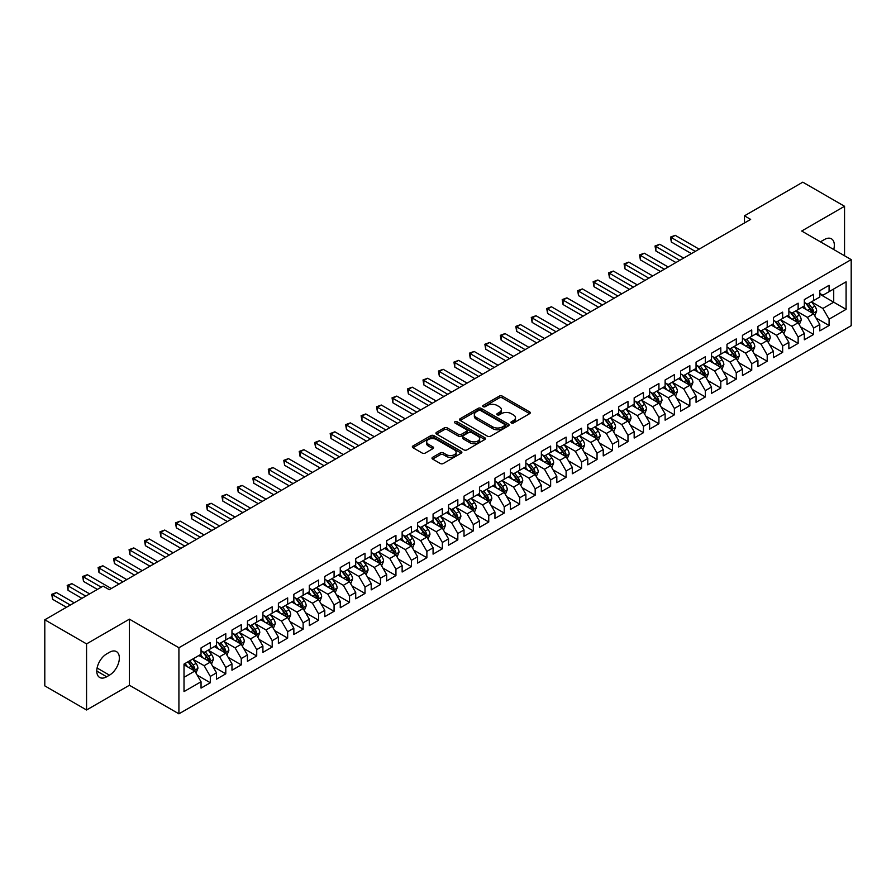 <?xml version="1.0" encoding="UTF-8"?>
<svg xmlns="http://www.w3.org/2000/svg" width="896" height="896" viewBox="0 0 896 896"><rect width="100%" height="100%" fill="white"/><g stroke="black" fill="none" stroke-linecap="round" stroke-linejoin="round"><path stroke-width="1.34" d="M511.392 422.979A1.501 0.862 0 0 0 513.52 422.979L529.648 413.661A2.15 1.243 0 0 0 530.275 412.787A2.15 1.243 0 0 0 529.648 411.902L502.32 396.133A2.15 1.243 0 0 0 499.285 396.133L483.146 405.44A1.501 0.862 0 0 0 482.709 406.056A1.501 0.862 0 0 0 483.146 406.672A1.501 0.862 0 0 0 485.274 406.672L487.357 405.462A6.877 3.965 0 0 1 497.078 405.462L499.352 406.773A6.877 3.965 0 0 1 501.368 409.584A6.877 3.965 0 0 1 499.352 412.384L497.269 413.594A1.501 0.862 0 0 0 496.832 414.21A1.501 0.862 0 0 0 497.269 414.826A1.501 0.862 0 0 0 499.397 414.826L501.48 413.616A6.877 3.965 0 0 1 511.202 413.616L513.475 414.926A6.877 3.965 0 0 1 515.491 417.738A6.877 3.965 0 0 1 513.475 420.538L511.392 421.747A1.501 0.862 0 0 0 510.944 422.363A1.501 0.862 0 0 0 511.392 422.979L511.392 421.747M432.622 457.318A2.15 1.243 0 0 0 431.995 458.192A2.15 1.243 0 0 0 432.622 459.066L440.294 463.501A2.15 1.243 0 0 0 443.33 463.501L461.25 453.152A2.15 1.243 0 0 0 461.877 452.278A2.15 1.243 0 0 0 461.25 451.394L433.91 435.624A2.15 1.243 0 0 0 430.875 435.624L412.955 445.962A2.15 1.243 0 0 0 412.328 446.835A2.15 1.243 0 0 0 412.955 447.72L422.218 453.062A2.15 1.243 0 0 0 425.264 453.062L432.925 448.638A2.15 1.243 0 0 0 433.552 447.765A2.15 1.243 0 0 0 432.925 446.88L428.333 444.237A5.746 3.315 0 0 1 426.653 441.885A5.746 3.315 0 0 1 430.192 438.827A5.746 3.315 0 0 1 436.453 439.544L454.451 449.926A5.746 3.315 0 0 1 456.131 452.278A5.746 3.315 0 0 1 452.581 455.336A5.746 3.315 0 0 1 446.331 454.619L443.33 452.894A2.15 1.243 0 0 0 440.294 452.894L432.622 457.318L432.622 459.066M86.565 643.899L86.565 709.99L129.416 685.25L129.416 619.158L86.565 643.899L44.8 619.786L103.118 586.118L109.301 589.691L750.646 219.408L744.464 215.835L744.464 222.981M129.416 619.158L178.92 647.741L851.2 259.605L851.2 325.696L178.92 713.832L178.92 647.741M844.547 255.763L844.547 206.282L801.696 231.022L851.2 259.605M844.547 206.282L802.782 182.168L744.464 215.835M487.514 436.229A2.15 1.243 0 0 0 490.549 436.229L508.469 425.891A2.15 1.243 0 0 0 509.096 425.018A2.15 1.243 0 0 0 508.469 424.133L481.141 408.352A2.15 1.243 0 0 0 478.094 408.352L460.186 418.701A2.15 1.243 0 0 0 459.547 419.574A2.15 1.243 0 0 0 460.186 420.459L487.514 436.229M455.549 423.304A1.501 0.862 0 0 1 457.072 423.506L484.826 439.533L466.939 449.87A2.15 1.243 0 0 1 463.904 449.87L436.576 434.09L444.237 429.688L444.237 427.907L436.576 432.331A2.15 1.243 0 0 0 435.938 433.205A2.15 1.243 0 0 0 436.576 434.09L436.576 432.331M444.237 429.688A2.15 1.243 0 0 1 447.272 429.688L447.272 427.907A2.15 1.243 0 0 0 444.237 427.907M447.272 427.907L458.36 434.302A2.15 1.243 0 0 0 461.395 434.302L466.48 431.368A2.15 1.243 0 0 0 467.107 430.494A2.15 1.243 0 0 0 466.48 429.61L454.944 422.957A1.501 0.862 0 0 1 454.507 422.341A1.501 0.862 0 0 1 455.426 421.534A1.501 0.862 0 0 1 457.072 421.725L484.859 437.763A2.15 1.243 0 0 1 485.486 438.648A2.15 1.243 0 0 1 484.859 439.522L484.859 437.763M819.795 294.168L833.717 302.198L833.717 288.982L846.093 281.837L829.08 291.659L829.08 285.32L819.795 290.685L819.795 297.024L813.613 300.597L813.613 294.258L804.328 299.611L804.328 305.95L798.146 309.523L798.146 303.184L788.861 308.538L788.861 314.888L782.667 318.461L782.667 312.11L773.394 317.475L773.394 323.814L767.2 327.387L767.2 321.048L757.926 326.402L757.926 332.741L751.733 336.314L751.733 329.974L742.448 335.339L742.448 341.678L736.266 345.251L736.266 338.912L726.981 344.266L726.981 350.605L720.798 354.178L720.798 347.838L711.514 353.203L711.514 359.542L705.331 363.115L705.331 356.765L696.046 362.13L696.046 368.469L689.853 372.042L689.853 365.702L680.579 371.056L680.579 377.395L674.386 380.968L674.386 374.629L665.112 379.994L665.112 386.333L658.918 389.906L658.918 383.566L649.634 388.92L649.634 395.259L643.451 398.832L643.451 392.493L634.166 397.858L634.166 404.197L627.984 407.77L627.984 401.419L618.699 406.784L618.699 413.123L612.517 416.696L612.517 410.357L603.232 415.71L603.232 422.061L597.05 425.622L597.05 419.283L587.765 424.648L587.765 430.987L581.571 434.56L581.571 428.221L572.298 433.574L572.298 439.914L566.104 443.486L566.104 437.147L556.819 442.512L556.819 448.851L550.637 452.424L550.637 446.085L541.352 451.438L541.352 457.778L535.17 461.35L535.17 455.011L525.885 460.365L525.885 466.715L519.702 470.288L519.702 463.938L510.418 469.302L510.418 475.642L504.235 479.214L504.235 472.875L494.95 478.229L494.95 484.568L488.757 488.141L488.757 481.802L479.483 487.166L479.483 493.506L473.29 497.078L473.29 490.739L464.016 496.093L464.016 502.432L457.822 506.005L457.822 499.666L448.538 505.019L448.538 511.37L442.355 514.942L442.355 508.592L433.07 513.957L433.07 520.296L426.888 523.869L426.888 517.53L417.603 522.883L417.603 529.222L411.421 532.795L411.421 526.456L402.136 531.821L402.136 538.16L395.942 541.733L395.942 535.394L386.669 540.747L386.669 547.086L380.475 550.659L380.475 544.32L371.202 549.674L371.202 556.024L365.008 559.597L365.008 553.246L355.723 558.611L355.723 564.95L349.541 568.523L349.541 562.184L340.256 567.538L340.256 573.877L334.074 577.45L334.074 571.11L324.789 576.475L324.789 582.814L318.606 586.387L318.606 580.048L309.322 585.402L309.322 591.741L303.128 595.314L303.128 588.974L293.854 594.328L293.854 600.678L287.661 604.251L287.661 597.901L278.387 603.266L278.387 609.605L272.194 613.178L272.194 606.838L262.909 612.192L262.909 618.531L256.726 622.104L256.726 615.765L247.442 621.13L247.442 627.469L241.259 631.042L241.259 624.702L231.974 630.056L231.974 636.395L225.792 639.968L225.792 633.629L216.507 638.994L216.507 645.333L210.314 648.906L210.314 642.555L201.04 647.92L201.04 654.259L184.016 664.082L184.016 691.589L201.04 681.766L194.846 671.048L184.016 664.798M846.093 281.837L846.093 309.344L829.08 319.166L822.886 308.459L811.675 301.974M816.01 317.968L829.08 325.517L829.08 319.166M829.08 325.517L819.795 330.87L819.795 324.531L813.613 328.104L807.419 317.386L796.208 310.912M800.542 326.894L813.613 334.443L813.613 328.104M813.613 334.443L804.328 339.797L804.328 333.458L798.146 337.03L791.952 326.312L780.741 319.838M785.075 335.832L798.146 343.37L798.146 337.03M798.146 343.37L788.861 348.734L788.861 342.395L782.667 345.968L776.485 335.25L765.274 328.776M769.597 344.758L782.667 352.307L782.667 345.968M782.667 352.307L773.394 357.661L773.394 351.322L767.2 354.894L761.018 344.176L749.795 337.702M754.13 353.685L767.2 361.234L767.2 354.894M767.2 361.234L757.926 366.598L757.926 360.248L751.733 363.821L745.55 353.114L734.328 346.629M738.662 362.622L751.733 370.171L751.733 363.821M751.733 370.171L742.448 375.525L742.448 369.186L736.266 372.758L730.072 362.04L718.861 355.566M723.195 371.549L736.266 379.098L736.266 372.758M736.266 379.098L726.981 384.451L726.981 378.112L720.798 381.685L714.605 370.966L703.394 364.493M707.728 380.486L720.798 388.024L720.798 381.685M720.798 388.024L711.514 393.389L711.514 387.05L705.331 390.622L699.138 379.904L687.926 373.43M692.261 389.413L705.331 396.962L705.331 390.622M705.331 396.962L696.046 402.315L696.046 395.976L689.853 399.549L683.67 388.83L672.459 382.357M676.782 398.339L689.853 405.888L689.853 399.549M689.853 405.888L680.579 411.253L680.579 404.914L674.386 408.475L668.203 397.768L656.981 391.283M661.315 407.277L674.386 414.826L674.386 408.475M674.386 414.826L665.112 420.179L665.112 413.84L658.918 417.413L652.736 406.694L641.514 400.221M645.848 416.203L658.918 423.752L658.918 417.413M658.918 423.752L649.634 429.117L649.634 422.766L643.451 426.339L637.269 415.621L626.046 409.147M630.381 425.141L643.451 432.678L643.451 426.339M643.451 432.678L634.166 438.043L634.166 431.704L627.984 435.277L621.79 424.558L610.579 418.085M614.914 434.067L627.984 441.616L627.984 435.277M627.984 441.616L618.699 446.97L618.699 440.63L612.517 444.203L606.323 433.485L595.112 427.011M599.446 442.994L612.517 450.542L612.517 444.203M612.517 450.542L603.232 455.907L603.232 449.568L597.05 453.141L590.856 442.422L579.645 435.938M583.968 451.931L597.05 459.48L597.05 453.141M597.05 459.48L587.765 464.834L587.765 458.494L581.571 462.067L575.389 451.349L564.178 444.875M568.501 460.858L581.571 468.406L581.571 462.067M581.571 468.406L572.298 473.771L572.298 467.421L566.104 470.994L559.922 460.275L548.699 453.802M553.034 469.795L566.104 477.344L566.104 470.994M566.104 477.344L556.819 482.698L556.819 476.358L550.637 479.931L544.454 469.213L533.232 462.739M537.566 478.722L550.637 486.27L550.637 479.931M550.637 486.27L541.352 491.624L541.352 485.285L535.17 488.858L528.976 478.139L517.765 471.666M522.099 487.659L535.17 495.197L535.17 488.858M535.17 495.197L525.885 500.562L525.885 494.222L519.702 497.795L513.509 487.077L502.298 480.603M506.632 496.586L519.702 504.134L519.702 497.795M519.702 504.134L510.418 509.488L510.418 503.149L504.235 506.722L498.042 496.003L486.83 489.53M491.154 505.512L504.235 513.061L504.235 506.722M504.235 513.061L494.95 518.426L494.95 512.075L488.757 515.648L482.574 504.93L471.363 498.456M475.686 514.45L488.757 521.998L488.757 515.648M488.757 521.998L479.483 527.352L479.483 521.013L473.29 524.586L467.107 513.867L455.885 507.394M460.219 523.376L473.29 530.925L473.29 524.586M473.29 530.925L464.016 536.278L464.016 529.939L457.822 533.512L451.64 522.794L440.418 516.32M444.752 532.314L457.822 539.851L457.822 533.512M457.822 539.851L448.538 545.216L448.538 538.877L442.355 542.45L436.162 531.731L424.95 525.258M429.285 541.24L442.355 548.789L442.355 542.45M442.355 548.789L433.07 554.142L433.07 547.803L426.888 551.376L420.694 540.658L409.483 534.184M413.818 550.166L426.888 557.715L426.888 551.376M426.888 557.715L417.603 563.08L417.603 556.73L411.421 560.302L405.227 549.595L394.016 543.11M398.339 559.104L411.421 566.653L411.421 560.302M411.421 566.653L402.136 572.006L402.136 565.667L395.942 569.24L389.76 558.522L378.549 552.048M382.872 568.03L395.942 575.579L395.942 569.24M395.942 575.579L386.669 580.933L386.669 574.594L380.475 578.166L374.293 567.448L363.07 560.974M367.405 576.968L380.475 584.506L380.475 578.166M380.475 584.506L371.202 589.87L371.202 583.531L365.008 587.104L358.826 576.386L347.603 569.912M351.938 585.894L365.008 593.443L365.008 587.104M365.008 593.443L355.723 598.797L355.723 592.458L349.541 596.03L343.347 585.312L332.136 578.838M336.47 594.821L349.541 602.37L349.541 596.03M349.541 602.37L340.256 607.734L340.256 601.384L334.074 604.957L327.88 594.25L316.669 587.765M321.003 603.758L334.074 611.307L334.074 604.957M334.074 611.307L324.789 616.661L324.789 610.322L318.606 613.894L312.413 603.176L301.202 596.702M305.536 612.685L318.606 620.234L318.606 613.894M318.606 620.234L309.322 625.587L309.322 619.248L303.128 622.821L296.946 612.102L285.734 605.629M290.058 621.622L303.128 629.16L303.128 622.821M303.128 629.16L293.854 634.525L293.854 628.186L287.661 631.758L281.478 621.04L270.256 614.566M274.59 630.549L287.661 638.098L287.661 631.758M287.661 638.098L278.387 643.451L278.387 637.112L272.194 640.685L266.011 629.966L254.789 623.493M259.123 639.475L272.194 647.024L272.194 640.685M272.194 647.024L262.909 652.389L262.909 646.05L256.726 649.611L250.533 638.904L239.322 632.419M243.656 648.413L256.726 655.962L256.726 649.611M256.726 655.962L247.442 661.315L247.442 654.976L241.259 658.549L235.066 647.83L223.854 641.357M228.189 657.339L241.259 664.888L241.259 658.549M241.259 664.888L231.974 670.242L231.974 663.902L225.792 667.475L219.598 656.757L208.387 650.283M212.722 666.277L225.792 673.814L225.792 667.475M225.792 673.814L216.507 679.179L216.507 672.84L210.314 676.413L204.131 665.694L192.92 659.221M197.243 675.203L210.314 682.752L210.314 676.413M210.314 682.752L201.04 688.106L201.04 681.766M201.04 650.686L204.131 652.478L210.314 648.906M184.016 677.298L194.846 671.048M216.507 641.76L219.598 643.541L225.792 639.968M204.131 665.694L210.314 662.122L198.867 655.514M216.507 672.84L210.314 662.122M231.974 632.822L235.066 634.614L241.259 631.042M219.598 656.757L225.792 653.184L214.346 646.576M231.974 663.902L225.792 653.184M247.442 623.896L250.533 625.677L256.726 622.104M235.066 647.83L241.259 644.258L229.813 637.65M247.442 654.976L241.259 644.258M262.909 614.97L266.011 616.75L272.194 613.178M250.533 638.904L256.726 635.331L245.28 628.723M262.909 646.05L256.726 635.331M278.387 606.032L281.478 607.824L287.661 604.251M266.011 629.966L272.194 626.394L260.747 619.786M278.387 637.112L272.194 626.394M293.854 597.106L296.946 598.886L303.128 595.314M281.478 621.04L287.661 617.467L276.214 610.859M293.854 628.186L287.661 617.467M309.322 588.168L312.413 589.96L318.606 586.387M296.946 612.102L303.128 608.53L291.682 601.922M309.322 619.248L303.128 608.53M324.789 579.242L327.88 581.022L334.074 577.45M312.413 603.176L318.606 599.603L307.149 592.995M324.789 610.322L318.606 599.603M340.256 570.304L343.347 572.096L349.541 568.523M327.88 594.25L334.074 590.677L322.627 584.058M340.256 601.384L334.074 590.677M355.723 561.378L358.826 563.17L365.008 559.597M343.347 585.312L349.541 581.739L338.094 575.131M355.723 592.458L349.541 581.739M371.202 552.451L374.293 554.232L380.475 550.659M358.826 576.386L365.008 572.813L353.562 566.205M371.202 583.531L365.008 572.813M386.669 543.514L389.76 545.306L395.942 541.733M374.293 567.448L380.475 563.875L369.029 557.267M386.669 574.594L380.475 563.875M402.136 534.587L405.227 536.368L411.421 532.795M389.76 558.522L395.942 554.949L384.496 548.341M402.136 565.667L395.942 554.949M417.603 525.65L420.694 527.442L426.888 523.869M405.227 549.595L411.421 546.022L399.963 539.403M417.603 556.73L411.421 546.022M433.07 516.723L436.162 518.515L442.355 514.942M420.694 540.658L426.888 537.085L415.442 530.477M433.07 547.803L426.888 537.085M448.538 507.797L451.64 509.578L457.822 506.005M436.162 531.731L442.355 528.158L430.909 521.55M448.538 538.877L442.355 528.158M464.016 498.859L467.107 500.651L473.29 497.078M451.64 522.794L457.822 519.221L446.376 512.613M464.016 529.939L457.822 519.221M479.483 489.933L482.574 491.714L488.757 488.141M467.107 513.867L473.29 510.294L461.843 503.686M479.483 521.013L473.29 510.294M494.95 480.995L498.042 482.787L504.235 479.214M482.574 504.93L488.757 501.368L477.31 494.749M494.95 512.075L488.757 501.368M510.418 472.069L513.509 473.85L519.702 470.288M498.042 496.003L504.235 492.43L492.778 485.822M510.418 503.149L504.235 492.43M525.885 463.142L528.976 464.923L535.17 461.35M513.509 487.077L519.702 483.504L508.256 476.896M525.885 494.222L519.702 483.504M541.352 454.205L544.454 455.997L550.637 452.424M528.976 478.139L535.17 474.566L523.723 467.958M541.352 485.285L535.17 474.566M556.819 445.278L559.922 447.059L566.104 443.486M544.454 469.213L550.637 465.64L539.19 459.032M556.819 476.358L550.637 465.64M572.298 436.341L575.389 438.133L581.571 434.56M559.922 460.275L566.104 456.702L554.658 450.094M572.298 467.421L566.104 456.702M587.765 427.414L590.856 429.195L597.05 425.622M575.389 451.349L581.571 447.776L570.125 441.168M587.765 458.494L581.571 447.776M603.232 418.488L606.323 420.269L612.517 416.696M590.856 442.422L597.05 438.85L585.592 432.242M603.232 449.568L597.05 438.85M618.699 409.55L621.79 411.342L627.984 407.77M606.323 433.485L612.517 429.912L601.07 423.304M618.699 440.63L612.517 429.912M634.166 400.624L637.269 402.405L643.451 398.832M621.79 424.558L627.984 420.986L616.538 414.378M634.166 431.704L627.984 420.986M649.634 391.686L652.736 393.478L658.918 389.906M637.269 415.621L643.451 412.048L632.005 405.44M649.634 422.766L643.451 412.048M665.112 382.76L668.203 384.541L674.386 380.968M652.736 406.694L658.918 403.122L647.472 396.514M665.112 413.84L658.918 403.122M680.579 373.834L683.67 375.614L689.853 372.042M668.203 397.768L674.386 394.195L662.939 387.587M680.579 404.914L674.386 394.195M696.046 364.896L699.138 366.688L705.331 363.115M683.67 388.83L689.853 385.258L678.406 378.65M696.046 395.976L689.853 385.258M711.514 355.97L714.605 357.75L720.798 354.178M699.138 379.904L705.331 376.331L693.885 369.723M711.514 387.05L705.331 376.331M726.981 347.032L730.072 348.824L736.266 345.251M714.605 370.966L720.798 367.394L709.352 360.786M726.981 378.112L720.798 367.394M742.448 338.106L745.55 339.886L751.733 336.314M730.072 362.04L736.266 358.467L724.819 351.859M742.448 369.186L736.266 358.467M757.926 329.168L761.018 330.96L767.2 327.387M745.55 353.114L751.733 349.541L740.286 342.933M757.926 360.248L751.733 349.541M773.394 320.242L776.485 322.034L782.667 318.461M761.018 344.176L767.2 340.603L755.754 333.995M773.394 351.322L767.2 340.603M788.861 311.315L791.952 313.096L798.146 309.523M776.485 335.25L782.667 331.677L771.221 325.069M788.861 342.395L782.667 331.677M804.328 302.378L807.419 304.17L813.613 300.597M791.952 326.312L798.146 322.739L786.699 316.131M804.328 333.458L798.146 322.739M819.795 293.451L822.886 295.232L829.08 291.659M807.419 317.386L813.613 313.813L802.166 307.205M819.795 324.531L813.613 313.813M44.8 619.786L44.8 685.877L86.565 709.99M129.416 685.25L178.92 713.832M822.886 308.459L833.717 302.198L846.093 309.344M833.728 249.514A14 8.086 120 0 0 831.443 238.818A14 8.086 120 0 0 824.443 239.512L821.654 241.114A14 8.086 120 0 0 820.49 241.864M106.68 653.901A14 8.086 120 0 0 97.53 666.243A14 8.086 120 0 0 99.68 677.466A14 8.086 120 0 0 106.68 676.771L109.458 675.158A14 8.086 120 0 0 118.608 662.816A14 8.086 120 0 0 116.458 651.605A14 8.086 120 0 0 109.458 652.299L106.68 653.901M511.986 423.181L513.475 422.33A6.877 3.965 0 0 0 515.491 419.518L515.491 417.738M501.368 409.584L501.368 411.365A6.877 3.965 0 0 1 499.352 414.176L497.874 415.038M529.614 413.672L502.32 397.914A2.15 1.243 0 0 0 499.285 397.914L483.75 406.885M508.435 425.902L481.141 410.144A2.15 1.243 0 0 0 478.094 410.144L460.208 420.47L460.186 418.701M504.672 425.622A1.501 0.862 0 0 0 505.109 425.018A1.501 0.862 0 0 0 504.672 424.402L480.682 410.547A1.501 0.862 0 0 0 478.554 410.547L476.347 411.824A6.877 3.965 0 0 0 474.342 414.624A6.877 3.965 0 0 0 476.347 417.424L492.755 426.899A6.877 3.965 0 0 0 502.466 426.899L504.672 425.622L504.672 427.414A1.501 0.862 0 0 0 505.109 426.798L505.109 425.018M474.342 414.624L474.342 416.416A6.877 3.965 0 0 0 476.347 419.216L476.347 417.424M504.672 427.414L502.466 428.68A6.877 3.965 0 0 1 492.755 428.68L476.347 419.216M447.272 429.688L458.36 436.094A2.15 1.243 0 0 0 461.395 436.094L466.48 433.149A2.15 1.243 0 0 0 467.107 432.275L467.107 430.494M469.862 440.944A5.746 3.315 0 0 0 476.123 441.661A5.746 3.315 0 0 0 479.662 438.603A5.746 3.315 0 0 0 477.982 436.251L471.643 432.6A2.15 1.243 0 0 0 468.608 432.6L463.523 435.534A2.15 1.243 0 0 0 462.896 436.408A2.15 1.243 0 0 0 463.523 437.282L469.862 440.944L469.862 442.736A5.746 3.315 0 0 0 476.123 443.453A5.746 3.315 0 0 0 479.662 440.384L479.662 438.603M462.896 436.408L462.896 438.2A2.15 1.243 0 0 0 463.523 439.074L463.523 437.282M469.862 442.736L463.523 439.074M456.131 452.278L456.131 454.059A5.746 3.315 0 0 1 452.581 457.128A5.746 3.315 0 0 1 446.331 456.411L443.33 454.675A2.15 1.243 0 0 0 440.294 454.675L432.656 459.088M426.653 441.885L426.653 443.677A5.746 3.315 0 0 0 428.333 446.018L428.333 444.237M432.902 448.65L428.333 446.018M461.216 453.163L433.91 437.405A2.15 1.243 0 0 0 430.875 437.405L412.989 447.731M814.755 315.795L816.67 311.114A5.802 3.349 -120 0 0 814.822 306.174L811.541 301.795M806.299 309.59L803.802 306.253M699.138 249.155L675.214 235.334L671.339 237.574L671.339 242.032L691.41 253.613M805.706 303.173L810.029 308.952A5.802 3.349 60 0 1 811.686 312.435L813.546 311.36A5.802 3.349 -120 0 0 811.888 307.877L808.595 303.486M806.725 303.766L810.779 309.176A2.957 1.702 60 0 1 811.317 310.072L813.546 311.36M671.339 242.032L670.488 237.082L695.274 251.384M670.488 237.082L675.214 235.334M799.288 324.722L801.203 320.051A5.802 3.349 -120 0 0 799.355 315.112L796.062 310.722M790.832 318.528L788.334 315.19M683.67 258.082L659.736 244.272L655.872 246.501L655.872 250.97L675.931 262.55M790.238 312.099L794.562 317.878A5.802 3.349 60 0 1 796.219 321.362L798.078 320.298A5.802 3.349 -120 0 0 796.41 316.803L793.128 312.424M791.258 312.693L795.312 318.114A2.957 1.702 60 0 1 795.85 319.01L798.078 320.298M655.872 250.97L655.021 246.008L679.806 260.31M655.021 246.008L659.736 244.272M783.821 333.659L785.736 328.978A5.802 3.349 -120 0 0 783.888 324.038L780.595 319.659M775.365 327.454L772.867 324.117M668.203 267.019L644.269 253.198L640.405 255.427L640.405 259.896L660.464 271.477M774.76 321.037L779.094 326.805A5.802 3.349 60 0 1 780.752 330.299L782.6 329.224A5.802 3.349 -120 0 0 780.942 325.741L777.661 321.35M775.779 321.619L779.845 327.04A2.957 1.702 60 0 1 780.382 327.936L782.6 329.224M640.405 259.896L639.554 254.934L664.339 269.248M639.554 254.934L644.269 253.198M768.342 342.586L770.269 337.904A5.802 3.349 -120 0 0 768.421 332.976L765.128 328.586M759.898 336.381L757.4 333.054M652.736 275.946L628.802 262.125L624.938 264.365L624.938 268.822L644.997 280.414M759.293 329.963L763.616 335.742A5.802 3.349 60 0 1 765.285 339.226L767.133 338.15A5.802 3.349 -120 0 0 765.475 334.667L762.194 330.277M760.312 330.557L764.378 335.978A2.957 1.702 60 0 1 764.915 336.874L767.133 338.15M624.938 268.822L624.086 263.872L648.861 278.174M624.086 263.872L628.802 262.125M752.875 351.523L754.802 346.842A5.802 3.349 -120 0 0 752.942 341.902L749.661 337.512M744.419 345.318L741.922 341.981M637.258 284.872L613.334 271.062L609.47 273.291L609.47 277.76L629.53 289.341M743.826 338.901L748.149 344.669A5.802 3.349 60 0 1 749.806 348.163L751.666 347.088A5.802 3.349 -120 0 0 750.008 343.594L746.726 339.214M744.845 339.483L748.899 344.904A2.957 1.702 60 0 1 749.437 345.8L751.666 347.088M609.47 277.76L608.619 272.798L633.394 287.112M608.619 272.798L613.334 271.062M737.408 360.45L739.323 355.768A5.802 3.349 -120 0 0 737.475 350.829L734.194 346.45M728.952 354.245L726.454 350.907M621.79 293.81L597.867 279.989L593.992 282.229L593.992 286.686L614.062 298.267M728.358 347.827L732.682 353.606A5.802 3.349 60 0 1 734.339 357.09L736.198 356.014A5.802 3.349 -120 0 0 734.541 352.531L731.248 348.141M729.378 348.421L733.432 353.83A2.957 1.702 60 0 1 733.97 354.726L736.198 356.014M593.992 286.686L593.141 281.736L617.926 296.038M593.141 281.736L597.867 279.989M721.941 369.376L723.856 364.706A5.802 3.349 -120 0 0 722.008 359.766L718.726 355.376M713.485 363.182L710.987 359.845M606.323 302.736L582.4 288.926L578.525 291.155L578.525 295.624L598.595 307.205M719.701 366.766L720.731 364.952A5.802 3.349 -120 0 0 719.074 361.458L715.781 357.078M713.91 357.347L717.965 362.768A2.957 1.702 60 0 1 718.502 363.664L720.731 364.952M712.891 356.754L717.214 362.533A5.802 3.349 60 0 1 718.872 366.016L718.995 366.352M578.525 295.624L577.674 290.662L602.459 304.976M577.674 290.662L582.4 288.926M706.474 378.314L708.389 373.632A5.802 3.349 -120 0 0 706.541 368.693L703.248 364.314M698.018 372.109L695.52 368.771M590.856 311.674L566.922 297.853L563.058 300.082L563.058 304.55L583.117 316.131M697.424 365.691L701.747 371.459A5.802 3.349 60 0 1 703.405 374.954L705.264 373.878A5.802 3.349 -120 0 0 703.595 370.395L700.314 366.005M698.443 366.274L702.498 371.694A2.957 1.702 60 0 1 703.035 372.59L705.264 373.878M563.058 304.55L562.206 299.6L586.992 313.902M562.206 299.6L566.922 297.853M691.006 387.24L692.922 382.558A5.802 3.349 -120 0 0 691.074 377.63L687.781 373.24M682.55 381.035L680.053 377.709M575.389 320.6L551.454 306.779L547.59 309.019L547.59 313.477L567.65 325.069M681.946 374.618L686.28 380.397A5.802 3.349 60 0 1 687.938 383.88L689.786 382.805A5.802 3.349 -120 0 0 688.128 379.322L684.846 374.931M682.965 375.211L687.03 380.632A2.957 1.702 60 0 1 687.568 381.528L689.786 382.805M547.59 313.477L546.739 308.526L571.525 322.829M546.739 308.526L551.454 306.779M675.539 396.178L677.454 391.496A5.802 3.349 -120 0 0 675.606 386.557L672.314 382.166M667.083 389.973L664.586 386.635M559.922 329.526L535.987 315.717L532.123 317.946L532.123 322.414L552.182 333.995M666.478 383.555L670.802 389.323A5.802 3.349 60 0 1 672.47 392.818L674.318 391.742A5.802 3.349 -120 0 0 672.661 388.259L669.379 383.869M667.498 384.138L671.563 389.558A2.957 1.702 60 0 1 672.101 390.454L674.318 391.742M532.123 322.414L531.272 317.453L556.046 331.766M531.272 317.453L535.987 315.717M660.061 405.104L661.987 400.422A5.802 3.349 -120 0 0 660.128 395.483L656.846 391.104M651.605 398.899L649.107 395.562M544.443 338.464L520.52 324.643L516.656 326.883L516.656 331.341L536.715 342.922M657.832 402.494L658.851 400.669A5.802 3.349 -120 0 0 657.194 397.186L653.912 392.795M652.03 393.075L656.085 398.485A2.957 1.702 60 0 1 656.622 399.392L658.851 400.669M651.011 392.482L655.334 398.261A5.802 3.349 60 0 1 656.992 401.744L657.115 402.08M516.656 331.341L515.805 326.39L540.579 340.693M515.805 326.39L520.52 324.643M644.594 414.03L646.509 409.36A5.802 3.349 -120 0 0 644.661 404.421L641.379 400.03M636.138 407.837L633.64 404.499M528.976 347.39L505.053 333.581L501.178 335.81L501.178 340.278L521.248 351.859M642.354 411.421L643.384 409.606A5.802 3.349 -120 0 0 641.726 406.112L638.434 401.733M636.563 402.002L640.618 407.422A2.957 1.702 60 0 1 641.155 408.318L643.384 409.606M635.544 401.419L639.867 407.187A5.802 3.349 60 0 1 641.525 410.67L641.648 411.006M501.178 340.278L500.326 335.317L525.112 349.63M500.326 335.317L505.053 333.581M629.126 422.968L631.042 418.286A5.802 3.349 -120 0 0 629.194 413.347L625.912 408.968M620.67 416.763L618.173 413.426M513.509 356.328L489.586 342.507L485.71 344.736L485.71 349.205L505.781 360.786M620.077 410.346L624.4 416.114A5.802 3.349 60 0 1 626.058 419.608L627.917 418.533A5.802 3.349 -120 0 0 626.259 415.05L622.966 410.659M621.096 410.928L625.15 416.349A2.957 1.702 60 0 1 625.688 417.245L627.917 418.533M485.71 349.205L484.859 344.254L509.645 358.557M484.859 344.254L489.586 342.507M613.659 431.894L615.574 427.213A5.802 3.349 -120 0 0 613.726 422.285L610.434 417.894M605.203 425.69L602.706 422.363M498.042 365.254L474.107 351.434L470.243 353.674L470.243 358.142L490.302 369.723M604.61 419.272L608.933 425.051A5.802 3.349 60 0 1 610.59 428.534L612.45 427.459A5.802 3.349 -120 0 0 610.781 423.976L607.499 419.586M605.629 419.866L609.683 425.286A2.957 1.702 60 0 1 610.221 426.182L612.45 427.459M470.243 358.142L469.392 353.181L494.178 367.483M469.392 353.181L474.107 351.434M598.192 440.832L600.107 436.15A5.802 3.349 -120 0 0 598.259 431.211L594.966 426.821M589.736 434.627L587.238 431.29M482.574 374.181L458.64 360.371L454.776 362.6L454.776 367.069L474.835 378.65M589.131 428.21L593.466 433.978A5.802 3.349 60 0 1 595.123 437.472L596.971 436.397A5.802 3.349 -120 0 0 595.314 432.914L592.032 428.523M590.15 428.792L594.216 434.213A2.957 1.702 60 0 1 594.754 435.109L596.971 436.397M454.776 367.069L453.925 362.107L478.71 376.421M453.925 362.107L458.64 360.371M582.725 449.758L584.64 445.077A5.802 3.349 -120 0 0 582.792 440.138L579.499 435.758M574.269 443.554L571.771 440.216M467.107 383.118L443.173 369.298L439.309 371.538L439.309 375.995L459.368 387.587M573.664 437.136L577.987 442.915A5.802 3.349 60 0 1 579.656 446.398L581.504 445.323A5.802 3.349 -120 0 0 579.846 441.84L576.565 437.45M574.683 437.73L578.749 443.139A2.957 1.702 60 0 1 579.286 444.046L581.504 445.323M439.309 375.995L438.458 371.045L463.232 385.347M438.458 371.045L443.173 369.298M567.246 458.696L569.173 454.014A5.802 3.349 -120 0 0 567.314 449.075L564.032 444.685M558.79 452.491L556.293 449.154M451.64 392.045L427.706 378.235L423.842 380.464L423.842 384.933L443.901 396.514M565.018 456.075L566.037 454.261A5.802 3.349 -120 0 0 564.379 450.766L561.098 446.387M559.216 446.656L563.27 452.077A2.957 1.702 60 0 1 563.808 452.973L566.037 454.261M558.197 446.074L562.52 451.842A5.802 3.349 60 0 1 564.178 455.325L564.301 455.661M423.842 384.933L422.99 379.971L447.765 394.285M422.99 379.971L427.706 378.235M551.779 467.622L553.694 462.941A5.802 3.349 -120 0 0 551.846 458.002L548.565 453.622M543.323 461.418L540.826 458.08M436.162 400.982L412.238 387.162L408.363 389.39L408.363 393.859L428.434 405.44M542.73 455L547.053 460.768A5.802 3.349 60 0 1 548.71 464.262L550.57 463.187A5.802 3.349 -120 0 0 548.912 459.704L545.619 455.314M543.749 455.594L547.803 461.003A2.957 1.702 60 0 1 548.341 461.899L550.57 463.187M408.363 393.859L407.512 388.909L432.298 403.211M407.512 388.909L412.238 387.162M536.312 476.549L538.227 471.867A5.802 3.349 -120 0 0 536.379 466.939L533.098 462.549M527.856 470.344L525.358 467.018M420.694 409.909L396.771 396.088L392.896 398.328L392.896 402.797L412.966 414.378M534.072 473.939L535.102 472.125A5.802 3.349 -120 0 0 533.445 468.63L530.152 464.251M528.282 464.52L532.336 469.941A2.957 1.702 60 0 1 532.874 470.837L535.102 472.125M527.262 463.926L531.586 469.706A5.802 3.349 60 0 1 533.243 473.189L533.366 473.525M392.896 402.797L392.045 397.835L416.83 412.138M392.045 397.835L396.771 396.088M520.845 485.486L522.76 480.805A5.802 3.349 -120 0 0 520.912 475.866L517.63 471.475M512.389 479.282L509.891 475.944M405.227 418.835L381.293 405.026L377.429 407.254L377.429 411.723L397.488 423.304M511.795 472.864L516.118 478.632A5.802 3.349 60 0 1 517.776 482.126L519.635 481.051A5.802 3.349 -120 0 0 517.966 477.568L514.685 473.178M512.814 473.446L516.869 478.867A2.957 1.702 60 0 1 517.406 479.763L519.635 481.051M377.429 411.723L376.578 406.762L401.363 421.075M376.578 406.762L381.293 405.026M505.378 494.413L507.293 489.731A5.802 3.349 -120 0 0 505.445 484.803L502.152 480.413M496.922 488.208L494.424 484.882M389.76 427.773L365.826 413.952L361.962 416.192L361.962 420.65L382.021 432.242M496.317 481.79L500.651 487.57A5.802 3.349 60 0 1 502.309 491.053L504.157 489.978A5.802 3.349 -120 0 0 502.499 486.494L499.218 482.104M497.336 482.384L501.402 487.794A2.957 1.702 60 0 1 501.939 488.701L504.157 489.978M361.962 420.65L361.11 415.699L385.896 430.002M361.11 415.699L365.826 413.952M489.91 503.35L491.826 498.669A5.802 3.349 -120 0 0 489.978 493.73L486.685 489.339M481.454 497.146L478.957 493.808M374.293 436.699L350.358 422.89L346.494 425.118L346.494 429.587L366.554 441.168M480.85 490.728L485.173 496.496A5.802 3.349 60 0 1 486.842 499.979L488.69 498.915A5.802 3.349 -120 0 0 487.032 495.421L483.75 491.042M481.869 491.31L485.934 496.731A2.957 1.702 60 0 1 486.472 497.627L488.69 498.915M346.494 429.587L345.643 424.626L370.418 438.939M345.643 424.626L350.358 422.89M474.432 512.277L476.358 507.595A5.802 3.349 -120 0 0 474.499 502.656L471.218 498.277M465.976 506.072L463.478 502.734M358.826 445.637L334.891 431.816L331.027 434.045L331.027 438.514L351.086 450.094M472.203 509.667L473.222 507.842A5.802 3.349 -120 0 0 471.565 504.358L468.283 499.968M466.402 500.248L470.467 505.658A2.957 1.702 60 0 1 470.994 506.554L473.222 507.842M465.382 499.654L469.706 505.434A5.802 3.349 60 0 1 471.363 508.917L471.486 509.253M331.027 438.514L330.176 433.563L354.95 447.866M330.176 433.563L334.891 431.816M458.965 521.203L460.88 516.522A5.802 3.349 -120 0 0 459.032 511.594L455.75 507.203M450.509 514.998L448.011 511.672M343.347 454.563L319.424 440.754L315.549 442.982L315.549 447.451L335.619 459.032M456.725 518.594L457.755 516.779A5.802 3.349 -120 0 0 456.098 513.285L452.805 508.906M450.934 509.174L454.989 514.595A2.957 1.702 60 0 1 455.526 515.491L457.755 516.779M449.915 508.581L454.238 514.36A5.802 3.349 60 0 1 455.896 517.843L456.019 518.179M315.549 447.451L314.709 442.49L339.483 456.792M314.709 442.49L319.424 440.754M443.498 530.141L445.413 525.459A5.802 3.349 -120 0 0 443.565 520.52L440.283 516.13M435.042 523.936L432.544 520.598M327.88 463.49L303.957 449.68L300.082 451.909L300.082 456.378L320.152 467.958M434.448 517.518L438.771 523.286A5.802 3.349 60 0 1 440.429 526.781L442.288 525.706A5.802 3.349 -120 0 0 440.63 522.222L437.338 517.832M435.467 518.101L439.522 523.522A2.957 1.702 60 0 1 440.059 524.418L442.288 525.706M300.082 456.378L299.23 451.416L324.016 465.73M299.23 451.416L303.957 449.68M428.03 539.067L429.946 534.386A5.802 3.349 -120 0 0 428.098 529.458L424.816 525.067M419.574 532.862L417.077 529.536M312.413 472.427L288.478 458.606L284.614 460.846L284.614 465.304L304.674 476.896M418.981 526.445L423.304 532.224A5.802 3.349 60 0 1 424.962 535.707L426.821 534.632A5.802 3.349 -120 0 0 425.163 531.149L421.87 526.758M420 527.038L424.054 532.459A2.957 1.702 60 0 1 424.592 533.355L426.821 534.632M284.614 465.304L283.763 460.354L308.549 474.656M283.763 460.354L288.478 458.606M412.563 548.005L414.478 543.323A5.802 3.349 -120 0 0 412.63 538.384L409.338 533.994M404.107 541.8L401.61 538.462M296.946 481.354L273.011 467.544L269.147 469.773L269.147 474.242L289.206 485.822M403.502 535.382L407.837 541.15A5.802 3.349 60 0 1 409.494 544.634L411.354 543.57A5.802 3.349 -120 0 0 409.685 540.075L406.403 535.696M404.522 535.965L408.587 541.386A2.957 1.702 60 0 1 409.125 542.282L411.354 543.57M269.147 474.242L268.296 469.28L293.082 483.594M268.296 469.28L273.011 467.544M397.096 556.931L399.011 552.25A5.802 3.349 -120 0 0 397.163 547.31L393.87 542.931M388.64 550.726L386.142 547.389M281.478 490.291L257.544 476.47L253.68 478.71L253.68 483.168L273.739 494.749M388.035 544.309L392.358 550.088A5.802 3.349 60 0 1 394.027 553.571L395.875 552.496A5.802 3.349 -120 0 0 394.218 549.013L390.936 544.622M389.054 544.902L393.12 550.312A2.957 1.702 60 0 1 393.658 551.208L395.875 552.496M253.68 483.168L252.829 478.218L277.603 492.52M252.829 478.218L257.544 476.47M381.618 565.858L383.544 561.187A5.802 3.349 -120 0 0 381.685 556.248L378.403 551.858M373.173 559.664L370.664 556.326M266.011 499.218L242.077 485.408L238.213 487.637L238.213 492.106L258.272 503.686M379.389 563.248L380.408 561.434A5.802 3.349 -120 0 0 378.75 557.939L375.469 553.56M373.587 553.829L377.653 559.25A2.957 1.702 60 0 1 378.179 560.146L380.408 561.434M372.568 553.235L376.891 559.014A5.802 3.349 60 0 1 378.549 562.498L378.672 562.834M238.213 492.106L237.362 487.144L262.136 501.446M237.362 487.144L242.077 485.408M366.15 574.795L368.066 570.114A5.802 3.349 -120 0 0 366.218 565.174L362.936 560.784M357.694 568.59L355.197 565.253M250.533 508.155L226.61 494.334L222.746 496.563L222.746 501.032L242.805 512.613M357.101 562.173L361.424 567.941A5.802 3.349 60 0 1 363.082 571.435L364.941 570.36A5.802 3.349 -120 0 0 363.283 566.877L359.99 562.486M358.12 562.755L362.174 568.176A2.957 1.702 60 0 1 362.712 569.072L364.941 570.36M222.746 501.032L221.894 496.07L246.669 510.384M221.894 496.07L226.61 494.334M350.683 583.722L352.598 579.04A5.802 3.349 -120 0 0 350.75 574.112L347.469 569.722M342.227 577.517L339.73 574.19M235.066 517.082L211.142 503.261L207.267 505.501L207.267 509.958L227.338 521.55M341.634 571.099L345.957 576.878A5.802 3.349 60 0 1 347.614 580.362L349.474 579.286A5.802 3.349 -120 0 0 347.816 575.803L344.523 571.413M342.653 571.693L346.707 577.114A2.957 1.702 60 0 1 347.245 578.01L349.474 579.286M207.267 509.958L206.416 505.008L231.202 519.31M206.416 505.008L211.142 503.261M335.216 592.659L337.131 587.978A5.802 3.349 -120 0 0 335.283 583.038L332.002 578.648M326.76 586.454L324.262 583.117M219.598 526.008L195.664 512.198L191.8 514.427L191.8 518.896L211.859 530.477M332.976 590.038L334.006 588.224A5.802 3.349 -120 0 0 332.349 584.73L329.056 580.35M327.186 580.619L331.24 586.04A2.957 1.702 60 0 1 331.778 586.936L334.006 588.224M326.166 580.037L330.49 585.805A5.802 3.349 60 0 1 332.147 589.288L332.259 589.624M191.8 518.896L190.949 513.934L215.734 528.248M190.949 513.934L195.664 512.198M319.749 601.586L321.664 596.904A5.802 3.349 -120 0 0 319.816 591.965L316.523 587.586M311.293 595.381L308.795 592.043M204.131 534.946L180.197 521.125L176.333 523.365L176.333 527.822L196.392 539.403M310.688 588.963L315.022 594.742A5.802 3.349 60 0 1 316.68 598.226L318.539 597.15A5.802 3.349 -120 0 0 316.87 593.667L313.589 589.277M311.718 589.557L315.773 594.966A2.957 1.702 60 0 1 316.31 595.862L318.539 597.15M176.333 527.822L175.482 522.872L200.267 537.174M175.482 522.872L180.197 521.125M304.282 610.512L306.197 605.842A5.802 3.349 -120 0 0 304.349 600.902L301.056 596.512M295.826 604.318L293.328 600.981M188.664 543.872L164.73 530.062L160.866 532.291L160.866 536.76L180.925 548.341M295.221 597.89L299.544 603.669A5.802 3.349 60 0 1 301.213 607.152L303.061 606.088A5.802 3.349 -120 0 0 301.403 602.594L298.122 598.214M296.24 598.483L300.306 603.904A2.957 1.702 60 0 1 300.843 604.8L303.061 606.088M160.866 536.76L160.014 531.798L184.789 546.112M160.014 531.798L164.73 530.062M288.803 619.45L290.73 614.768A5.802 3.349 -120 0 0 288.87 609.829L285.589 605.45M280.358 613.245L277.85 609.907M173.197 552.81L149.262 538.989L145.398 541.218L145.398 545.686L165.458 557.267M286.574 616.829L287.594 615.014A5.802 3.349 -120 0 0 285.936 611.531L282.654 607.141M280.773 607.41L284.838 612.83A2.957 1.702 60 0 1 285.365 613.726L287.594 615.014M279.754 606.827L284.077 612.595A5.802 3.349 60 0 1 285.734 616.09L285.858 616.426M145.398 545.686L144.547 540.725L169.322 555.038M144.547 540.725L149.262 538.989M273.336 628.376L275.251 623.694A5.802 3.349 -120 0 0 273.403 618.766L270.122 614.376M264.88 622.171L262.382 618.845M157.718 561.736L133.795 547.915L129.931 550.155L129.931 554.613L149.99 566.205M271.107 625.766L272.126 623.941A5.802 3.349 -120 0 0 270.469 620.458L267.176 616.067M265.306 616.347L269.36 621.768A2.957 1.702 60 0 1 269.898 622.664L272.126 623.941M264.286 615.754L268.61 621.533A5.802 3.349 60 0 1 270.267 625.016L270.39 625.352M129.931 554.613L129.08 549.662L153.854 563.965M129.08 549.662L133.795 547.915M257.869 637.314L259.784 632.632A5.802 3.349 -120 0 0 257.936 627.693L254.654 623.302M249.413 631.109L246.915 627.771M142.251 570.662L118.328 556.853L114.453 559.082L114.453 563.55L134.523 575.131M248.819 624.691L253.142 630.459A5.802 3.349 60 0 1 254.8 633.954L256.659 632.878A5.802 3.349 -120 0 0 255.002 629.395L251.709 625.005M249.838 625.274L253.893 630.694A2.957 1.702 60 0 1 254.43 631.59L256.659 632.878M114.453 563.55L113.602 558.589L138.387 572.902M113.602 558.589L118.328 556.853M242.402 646.24L244.317 641.558A5.802 3.349 -120 0 0 242.469 636.619L239.187 632.24M233.946 640.035L231.448 636.698M126.784 579.6L102.861 565.779L98.986 568.019L98.986 572.477L119.056 584.058M233.352 633.618L237.675 639.397A5.802 3.349 60 0 1 239.333 642.88L241.192 641.805A5.802 3.349 -120 0 0 239.534 638.322L236.242 633.931M234.371 634.211L238.426 639.621A2.957 1.702 60 0 1 238.963 640.528L241.192 641.805M98.986 572.477L98.134 567.526L122.92 581.829M98.134 567.526L102.861 565.779M226.934 655.166L228.85 650.496A5.802 3.349 -120 0 0 227.002 645.557L223.709 641.166M218.478 648.973L215.981 645.635M111.317 588.526L87.382 574.717L83.518 576.946L83.518 581.414L97.395 589.422M217.874 642.555L222.208 648.323A5.802 3.349 60 0 1 223.866 651.806L225.725 650.742A5.802 3.349 -120 0 0 224.056 647.248L220.774 642.869M218.904 643.138L222.958 648.558A2.957 1.702 60 0 1 223.496 649.454L225.725 650.742M83.518 581.414L82.667 576.453L101.259 587.194M82.667 576.453L87.382 574.717M211.467 664.104L213.382 659.422A5.802 3.349 -120 0 0 211.534 654.483L208.242 650.104M203.011 657.899L200.514 654.562M89.656 593.891L71.915 583.643L68.051 585.872L68.051 590.341L81.928 598.349M202.406 651.482L206.741 657.25A5.802 3.349 60 0 1 208.398 660.744L210.246 659.669A5.802 3.349 -120 0 0 208.589 656.186L205.307 651.795M203.426 652.064L207.491 657.485A2.957 1.702 60 0 1 208.029 658.381L210.246 659.669M68.051 590.341L67.2 585.39L85.792 596.12M67.2 585.39L71.915 583.643M195.989 673.03L197.915 668.349A5.802 3.349 -120 0 0 196.067 663.421L192.774 659.03M187.544 666.826L185.046 663.499M74.189 602.818L56.448 592.57L52.584 594.81L52.584 599.278L66.461 607.286M187.981 661.797L191.262 666.187A5.802 3.349 60 0 1 192.931 669.67L194.779 668.595A5.802 3.349 -120 0 0 193.122 665.112L189.84 660.722M188.384 661.562L192.024 666.422A2.957 1.702 60 0 1 192.562 667.318L194.779 668.595M52.584 599.278L51.733 594.317L70.325 605.046M51.733 594.317L56.448 592.57M513.475 422.33L513.475 420.538M497.269 414.826L497.269 413.594M499.352 414.176L499.352 412.384M483.146 406.672L483.146 405.44M499.285 397.914L499.285 396.133M502.32 397.914L502.32 396.133M529.648 413.661L529.648 411.902M478.094 410.144L478.094 408.352M481.141 410.144L481.141 408.352M508.469 425.891L508.469 424.133M492.755 428.68L492.755 426.899M502.466 428.68L502.466 426.899M458.36 436.094L458.36 434.302M461.395 436.094L461.395 434.302M466.48 433.149L466.48 431.368M457.072 423.506L457.072 421.725M440.294 454.675L440.294 452.894M443.33 454.675L443.33 452.894M446.331 456.411L446.331 454.619M432.925 448.638L432.925 446.88M412.955 447.72L412.955 445.962M430.875 437.405L430.875 435.624M433.91 437.405L433.91 435.624M461.25 453.152L461.25 451.394M96.779 671.048L106.68 676.771M97.093 668.013L109.458 675.158M812.885 313.387L816.637 311.226M811.888 307.877L814.822 306.174M807.61 310.341L810.029 308.952M797.418 322.325L801.17 320.163M796.41 316.803L799.355 315.112M792.131 319.278L794.562 317.878M781.95 331.251L785.691 329.09M780.942 325.741L783.888 324.038M776.664 328.205L779.094 326.805M766.472 340.189L770.224 338.016M765.475 334.667L768.421 332.976M761.197 337.142L763.616 335.742M751.005 349.115L754.757 346.954M750.008 343.594L752.942 341.902M745.73 346.069L748.149 344.669M735.538 358.053L739.29 355.88M734.541 352.531L737.475 350.829M730.262 354.995L732.682 353.606M720.07 366.979L723.822 364.818M719.074 361.458L722.008 359.766M714.795 363.933L717.214 362.533M704.603 375.906L708.355 373.744M703.595 370.395L706.541 368.693M699.317 372.859L701.747 371.459M689.136 384.843L692.877 382.67M688.128 379.322L691.074 377.63M683.85 381.797L686.28 380.397M673.658 393.77L677.41 391.608M672.661 388.259L675.606 386.557M668.382 390.723L670.802 389.323M658.19 402.707L661.942 400.534M657.194 397.186L660.128 395.483M652.915 399.65L655.334 398.261M642.723 411.634L646.475 409.472M641.726 406.112L644.661 404.421M637.448 408.587L639.867 407.187M627.256 420.56L631.008 418.398M626.259 415.05L629.194 413.347M621.981 417.514L624.4 416.114M611.789 429.498L615.541 427.325M610.781 423.976L613.726 422.285M606.502 426.451L608.933 425.051M596.322 438.424L600.074 436.262M595.314 432.914L598.259 431.211M591.035 435.378L593.466 433.978M580.843 447.362L584.595 445.189M579.846 441.84L582.792 440.138M575.568 444.315L577.987 442.915M565.376 456.288L569.128 454.126M564.379 450.766L567.314 449.075M560.101 453.242L562.52 451.842M549.909 465.214L553.661 463.053M548.912 459.704L551.846 458.002M544.634 462.168L547.053 460.768M534.442 474.152L538.194 471.979M533.445 468.63L536.379 466.939M529.166 471.106L531.586 469.706M518.974 483.078L522.726 480.917M517.966 477.568L520.912 475.866M513.699 480.032L516.118 478.632M503.507 492.016L507.259 489.843M502.499 486.494L505.445 484.803M498.221 488.97L500.651 487.57M488.029 500.942L491.781 498.781M487.032 495.421L489.978 493.73M482.754 497.896L485.173 496.496M472.562 509.869L476.314 507.707M471.565 504.358L474.499 502.656M467.286 506.822L469.706 505.434M457.094 518.806L460.846 516.634M456.098 513.285L459.032 511.594M451.819 515.76L454.238 514.36M441.627 527.733L445.379 525.571M440.63 522.222L443.565 520.52M436.352 524.686L438.771 523.286M426.16 536.67L429.912 534.498M425.163 531.149L428.098 529.458M420.885 533.624L423.304 532.224M410.693 545.597L414.445 543.435M409.685 540.075L412.63 538.384M405.406 542.55L407.837 541.15M395.214 554.523L398.966 552.362M394.218 549.013L397.163 547.31M389.939 551.477L392.358 550.088M379.747 563.461L383.499 561.299M378.75 557.939L381.685 556.248M374.472 560.414L376.891 559.014M364.28 572.387L368.032 570.226M363.283 566.877L366.218 565.174M359.005 569.341L361.424 567.941M348.813 581.325L352.565 579.152M347.816 575.803L350.75 574.112M343.538 578.278L345.957 576.878M333.346 590.251L337.098 588.09M332.349 584.73L335.283 583.038M328.07 587.205L330.49 585.805M317.878 599.189L321.63 597.016M316.87 593.667L319.816 591.965M312.592 596.131L315.022 594.742M302.411 608.115L306.152 605.954M301.403 602.594L304.349 600.902M297.125 605.069L299.544 603.669M286.933 617.042L290.685 614.88M285.936 611.531L288.87 609.829M281.658 613.995L284.077 612.595M271.466 625.979L275.218 623.806M270.469 620.458L273.403 618.766M266.19 622.933L268.61 621.533M255.998 634.906L259.75 632.744M255.002 629.395L257.936 627.693M250.723 631.859L253.142 630.459M240.531 643.843L244.283 641.67M239.534 638.322L242.469 636.619M235.256 640.786L237.675 639.397M225.064 652.77L228.816 650.608M224.056 647.248L227.002 645.557M219.778 649.723L222.208 648.323M209.597 661.696L213.338 659.534M208.589 656.186L211.534 654.483M204.31 658.65L206.741 657.25M194.118 670.634L197.87 668.461M193.122 665.112L196.067 663.421M188.843 667.587L191.262 666.187"/></g></svg>
